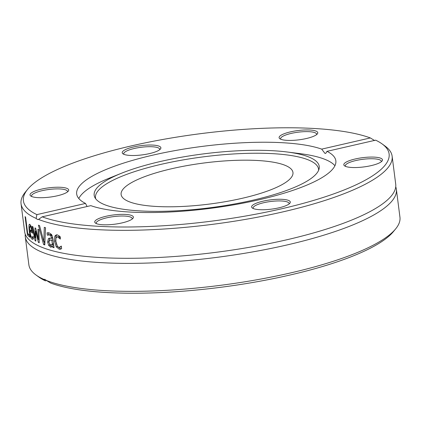 <?xml version="1.0" encoding="UTF-8"?>
<svg xmlns="http://www.w3.org/2000/svg" width="421" height="421" viewBox="0 0 421 421"><rect width="100%" height="100%" fill="white"/><g stroke="black" fill="none" stroke-linecap="round" stroke-linejoin="round"><path stroke-width="0.63" d="M35.98 274.971L38.9 277.086A184.351 44.089 -7.3 0 0 45.368 280.839L43.958 279.428A187.061 44.737 172.7 0 1 35.98 274.971A187.061 44.737 172.7 0 1 28.865 264.772L25.281 236.807A187.061 44.737 -7.3 0 0 216.51 257.415A187.061 44.737 -7.3 0 0 396.366 189.271A187.061 44.737 -7.3 0 0 395.74 186.771M396.366 189.271L399.95 217.236A187.061 44.737 172.7 0 1 395.635 228.898A187.061 44.737 172.7 0 1 234.802 283.354A187.061 44.737 172.7 0 1 46.331 280.423L45.058 279.407L44.258 279.312M25.26 234.229A187.061 44.737 -7.3 0 0 25.281 236.807M46.331 280.423L50.657 283.059A184.351 44.089 -7.3 0 0 236.623 285.08A184.351 44.089 -7.3 0 0 393.346 231.682L395.635 228.898M42.174 216.836L90.82 205.648A130.642 31.243 -7.3 0 0 238.533 203.99A130.642 31.243 -7.3 0 0 335.842 160.79A130.642 31.243 -7.3 0 0 326.985 151.344L375.632 140.161A184.351 44.089 172.7 0 1 382.1 143.914A184.351 44.089 172.7 0 1 272.208 210.874A184.351 44.089 172.7 0 1 42.174 216.836L38.516 219.415A187.061 44.737 -7.3 0 0 249.727 218.641A187.061 44.737 -7.3 0 0 392.135 156.228A187.061 44.737 -7.3 0 0 385.02 146.029L382.1 143.914M38.2 219.53L37.374 219.441L36.143 218.42L36.885 214.615A184.351 44.089 172.7 0 1 27.654 189.318L25.365 192.102A187.061 44.737 -7.3 0 0 21.05 203.764L24.634 231.729A187.061 44.737 -7.3 0 0 37.837 245.506A187.061 44.737 -7.3 0 0 215.857 252.337A187.061 44.737 -7.3 0 0 386.415 200.854A187.061 44.737 -7.3 0 0 395.719 184.193L392.135 156.228M21.05 203.764A187.061 44.737 -7.3 0 0 36.143 218.42M44.294 227.319A187.061 44.737 -7.3 0 0 45.531 227.714L44.789 244.943A187.061 44.737 172.7 0 1 43.563 244.506L38.437 225.172A187.061 44.737 -7.3 0 0 39.569 225.63L43.805 241.649L44.294 227.319M47.12 232.808L49.146 232.85L51.541 234.481L52.846 238.339L54.046 247.701A187.061 44.737 172.7 0 1 52.751 247.364L52.567 245.911L51.794 246.838L50.778 247.169L48.683 245.417L47.657 242.091L48.436 238.475L49.678 238.154L51.599 238.354L50.762 235.707L49.399 234.886L47.389 235.202A187.061 44.737 172.7 0 1 47.32 235.181L47.068 232.818M29.859 237.212A187.061 44.737 172.7 0 1 27.428 234.871L25.092 216.62A187.061 44.737 -7.3 0 0 25.592 217.173L27.654 233.26A187.061 44.737 -7.3 0 0 29.581 235.055L29.859 237.212M35.085 240.717L32.133 226.335A187.061 44.737 -7.3 0 0 32.943 226.803L35.154 237.881L34.98 227.893A187.061 44.737 -7.3 0 0 35.706 228.25L38.369 239.465L37.943 229.271A187.061 44.737 -7.3 0 0 38.916 229.687L39.221 242.759A187.061 44.737 172.7 0 1 38.364 242.37L35.717 231.192L35.838 241.122A187.061 44.737 172.7 0 1 35.085 240.717L35.827 240.544M32.791 239.281L32.043 239.139C30.728 238.018 29.775 235.171 29.196 230.608C28.733 225.33 29.012 223.34 30.033 224.63L31.449 226.961L32.701 233.213A187.061 44.737 172.7 0 1 29.844 231.266C30.565 235.381 31.207 237.328 31.775 237.118L32.564 237.086L32.991 236.391A187.061 44.737 -7.3 0 0 33.038 236.418L33.359 238.928L32.706 239.302M29.544 224.488L30.033 224.63M31.775 237.118L33.106 236.96M60.613 249.143L59.224 249.211L56.219 246.822L54.493 241.207L54.846 236.128L56.288 234.881L57.388 234.892L60.056 236.47L60.387 239.06A187.061 44.737 172.7 0 1 60.303 239.039L57.619 236.897L56.756 236.976L55.867 238.512L55.888 241.538C56.572 245.248 57.588 247.132 58.94 247.195L60.214 247.011L61.198 246.053A187.061 44.737 -7.3 0 0 61.287 246.069L61.619 248.658L60.335 249.211M36.885 214.615L85.531 203.432L87.079 206.511M27.654 189.318A184.351 44.089 172.7 0 1 184.377 135.92A184.351 44.089 172.7 0 1 370.343 137.941L374.669 140.577M61.008 248.995L57.461 246.538L55.735 240.923L56.093 235.844L56.951 234.829M59.74 247.195L61.377 246.769M60.435 237.528L58.872 236.613L56.998 236.891M59.177 237.818L60.198 237.586M33.354 238.902L32.096 237.249M30.544 231.108L30.407 230.092M30.154 226.34L30.317 224.877M32.549 232.039A185.703 44.416 172.7 0 1 31.086 230.982L29.844 231.266M31.18 226.277L29.581 227.008L29.617 229.508A187.061 44.737 -7.3 0 0 31.754 231.003L31.159 228.093L29.912 226.393L31.149 226.109M31.159 228.093L31.764 227.95M31.754 231.003L32.385 230.855M36.264 231.066L36.253 230.576M39.158 240.286L38.932 239.333M35.154 237.881L35.79 237.733M35.717 231.192L36.364 231.045M38.364 242.37L39.206 242.18M38.369 239.465L39.137 239.291M29.654 235.613A185.703 44.416 172.7 0 1 28.686 234.581L28.644 234.234M27.428 234.871L28.686 234.581M48.541 234.802L48.273 232.708M52.246 235.797L50.631 234.608L48.183 234.886M48.889 241.807L49.725 238.154M51.783 246.843L49.541 244.327M53.072 239.907L49.667 240.138L48.868 242.301L50.552 245.08L51.146 245.106L52.32 243.991L53.535 243.712M51.146 245.106L52.683 244.701L53.541 243.738M52.32 243.991L51.83 240.191L53.051 239.912M51.83 240.191L49.667 240.138M51.599 238.354L52.814 238.075M48.436 238.475L49.667 238.191M48.683 245.417L49.915 245.133M52.567 245.911L53.772 245.638M52.751 247.364L53.967 247.085M43.805 241.649L44.921 241.391M45.379 230.819L45.494 227.703M44.815 244.233A185.703 44.416 172.7 0 1 44.789 244.227L44.079 241.586M43.563 244.506L44.789 244.227M326.985 151.344L325.691 153.428L324.886 153.333L321.697 149.129L370.343 137.941M46.578 280.56L45.368 280.839M321.697 149.129A130.642 31.243 -7.3 0 0 173.984 150.786A130.642 31.243 -7.3 0 0 76.675 193.986A130.642 31.243 -7.3 0 0 85.531 203.432M51.315 187.555A19.492 4.663 -7.3 0 0 30.775 196.007A19.492 4.663 -7.3 0 0 49.962 197.091A19.492 4.663 -7.3 0 0 68.249 191.202A19.492 4.663 -7.3 0 0 51.315 187.555M314.134 136.046A19.492 4.663 -7.3 0 0 317.329 133.931A19.492 4.663 -7.3 0 0 297.852 130.568A19.492 4.663 -7.3 0 0 279.854 138.735A19.492 4.663 -7.3 0 0 295.126 140.219A19.492 4.663 -7.3 0 0 314.134 136.046M159.191 146.213A19.492 4.663 -7.3 0 0 134.899 146.661A19.492 4.663 -7.3 0 0 122.964 153.812A19.492 4.663 -7.3 0 0 142.145 154.896A19.492 4.663 -7.3 0 0 160.438 149.008A19.492 4.663 -7.3 0 0 159.191 146.213M98.382 218.731A19.492 4.663 -7.3 0 0 95.483 223.125A19.492 4.663 -7.3 0 0 114.665 224.209A19.492 4.663 -7.3 0 0 132.957 218.32A19.492 4.663 -7.3 0 0 121.985 214.342A19.492 4.663 -7.3 0 0 98.382 218.731M361.202 167.221A19.492 4.663 -7.3 0 0 382.031 161.048A19.492 4.663 -7.3 0 0 362.555 157.686A19.492 4.663 -7.3 0 0 344.557 165.853A19.492 4.663 -7.3 0 0 361.202 167.221M253.326 208.563A19.492 4.663 -7.3 0 0 272.94 208.942A19.492 4.663 -7.3 0 0 289.848 203.243A19.492 4.663 -7.3 0 0 270.371 199.88A19.492 4.663 -7.3 0 0 252.374 208.048A19.492 4.663 -7.3 0 0 253.326 208.563M334.927 165.716A130.642 31.243 -7.3 0 0 325.701 159.67A130.642 31.243 -7.3 0 0 300.189 153.66L287.217 152.002A113.454 27.133 -7.3 0 0 121.516 173.231A113.454 27.133 -7.3 0 0 94.93 197.602A113.454 27.133 -7.3 0 0 210.147 207.742A113.454 27.133 -7.3 0 0 319.086 168.884A113.454 27.133 -7.3 0 0 309.372 157.222A113.454 27.133 -7.3 0 0 287.217 152.002M121.516 173.231L109.381 178.104A130.642 31.243 -7.3 0 0 78.801 198.528M96.404 223.625A18.14 4.336 172.7 0 1 96.251 223.193A18.14 4.336 172.7 0 1 99.635 220.094A18.14 4.336 172.7 0 1 119.506 216.073A18.14 4.336 172.7 0 1 132.231 218.583A18.14 4.336 172.7 0 1 132.189 219.041M31.701 196.507A18.14 4.336 172.7 0 1 31.543 196.075A18.14 4.336 172.7 0 1 51.346 189.203A18.14 4.336 172.7 0 1 67.523 191.466A18.14 4.336 172.7 0 1 67.486 191.923M123.885 154.312A18.14 4.336 172.7 0 1 123.732 153.881A18.14 4.336 172.7 0 1 137.672 147.803A18.14 4.336 172.7 0 1 158.133 147.803A18.14 4.336 172.7 0 1 159.712 149.271A18.14 4.336 172.7 0 1 159.67 149.729M280.775 139.235A18.14 4.336 172.7 0 1 280.623 138.804A18.14 4.336 172.7 0 1 298.057 132.194A18.14 4.336 172.7 0 1 316.603 134.194A18.14 4.336 172.7 0 1 316.56 134.652M345.483 166.353A18.14 4.336 172.7 0 1 345.325 165.921A18.14 4.336 172.7 0 1 362.765 159.312A18.14 4.336 172.7 0 1 381.305 161.311A18.14 4.336 172.7 0 1 381.268 161.769M253.295 208.548A18.14 4.336 172.7 0 1 253.142 208.116A18.14 4.336 172.7 0 1 270.577 201.506A18.14 4.336 172.7 0 1 289.122 203.506A18.14 4.336 172.7 0 1 289.08 203.964M318.623 170.284A112.449 26.891 -7.3 0 0 308.803 160.091A112.449 26.891 -7.3 0 0 179.778 160.501A112.449 26.891 -7.3 0 0 95.73 198.838M285.433 165.464A86.626 20.718 -7.3 0 0 187.719 165.479A86.626 20.718 -7.3 0 0 121.116 194.497A86.626 20.718 -7.3 0 0 209.674 204.038A86.626 20.718 -7.3 0 0 292.963 172.484A86.626 20.718 -7.3 0 0 285.433 165.464M57.619 236.897L58.872 236.613M59.224 249.211L60.477 248.922M54.846 236.128L56.093 235.844M54.493 241.207L55.735 240.923M56.219 246.822L57.461 246.538M29.196 230.608L30.438 230.324M32.043 239.139L33.28 238.854M50.762 235.707L51.999 235.423M51.541 237.912L52.741 237.639M49.399 234.886L50.631 234.608M47.657 242.091L48.825 241.822M50.383 247.085L51.615 246.801M33.517 236.96L32.28 237.239"/></g></svg>
